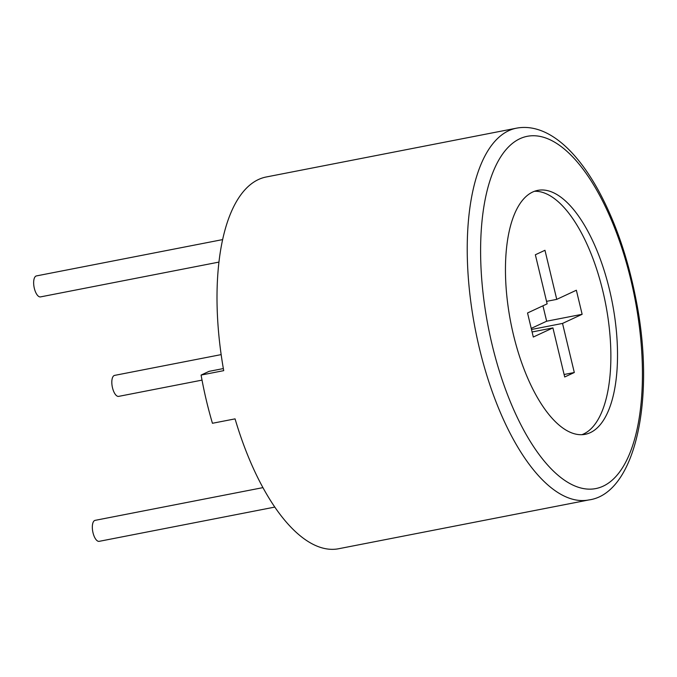 <?xml version="1.0" encoding="UTF-8"?>
<svg xmlns="http://www.w3.org/2000/svg" width="677" height="677" viewBox="0 0 677 677"><rect width="100%" height="100%" fill="white"/><g stroke="black" fill="none" stroke-linecap="round" stroke-linejoin="round"><path stroke-width="1.02" d="M222.631 239.599L36.414 275.92A10.688 4.451 79 0 0 34.332 288.334A10.688 4.451 79 0 0 40.51 296.898L218.95 262.092M262.938 487.626L95.102 520.359A10.688 4.451 79 0 0 93.011 532.774A10.688 4.451 79 0 0 99.189 541.338L274.803 507.09M201.094 375.066L223.715 370.649A189.365 78.828 -101 0 1 219.983 345.642A189.365 78.828 -101 0 1 217.672 319.967A189.365 78.828 -101 0 1 217.046 292.015A189.365 78.828 -101 0 1 217.647 276.715A189.365 78.828 -101 0 1 218.519 266.069A189.365 78.828 -101 0 1 223.182 237.145A189.365 78.828 -101 0 1 266.196 176.993L516.365 128.198A189.365 78.828 79 0 0 479.384 348.19A189.365 78.828 79 0 0 588.872 499.939L338.703 548.725A189.365 78.828 -101 0 1 336.469 549.089A189.365 78.828 -101 0 1 314.077 544.816A189.365 78.828 -101 0 1 290.535 526.774A189.365 78.828 -101 0 1 274.938 507.285A189.365 78.828 -101 0 1 271.917 502.74A189.365 78.828 -101 0 1 264.825 491.02A189.365 78.828 -101 0 1 251.666 464.625A189.365 78.828 -101 0 1 242.662 442.073A189.365 78.828 -101 0 1 235.063 418.868L212.443 423.277A189.365 78.828 79 0 1 206.587 401.393A189.365 78.828 79 0 1 201.094 375.066L209.066 371.351L223.342 368.567M221.151 354.613L114.582 375.397A10.688 4.451 79 0 0 112.5 387.811A10.688 4.451 79 0 0 118.678 396.375L202.025 380.119M513.428 334.726A124.255 51.723 79 0 0 585.275 434.296A124.255 51.723 79 0 0 612.253 302.433A124.255 51.723 79 0 0 537.699 190.381A124.255 51.723 79 0 0 513.428 334.726M581.898 434.685A124.255 51.723 79 0 0 605.602 303.736A124.255 51.723 79 0 0 534.424 191.286M535.355 254.764L547.143 303.846L527.535 312.977L533.307 337.036L552.914 327.905L564.703 376.987L574.308 372.511L562.528 323.428L582.135 314.297L576.355 290.23L556.748 299.369L544.968 250.287L535.355 254.764M546.542 301.358L556.748 299.369M532.097 331.967L552.914 327.905M542.946 305.801L546.652 321.211L582.135 314.297M546.652 321.211L531.233 328.396M531.496 329.479L562.528 323.428M564.102 374.499L574.308 372.511M492.094 344.661A179.43 74.69 79 0 0 632.301 446.608A179.43 74.69 79 0 0 560.065 145.741A179.43 74.69 79 0 0 492.094 344.661M588.872 499.939C634.874 493.855 655.996 400.175 636.126 300.165C627.994 258.098 615.283 221.269 598.011 189.695C589.735 174.793 580.925 162.362 571.574 152.401C563.052 143.355 554.37 136.729 545.544 132.531C535.515 127.818 525.784 126.379 516.365 128.198"/></g></svg>
